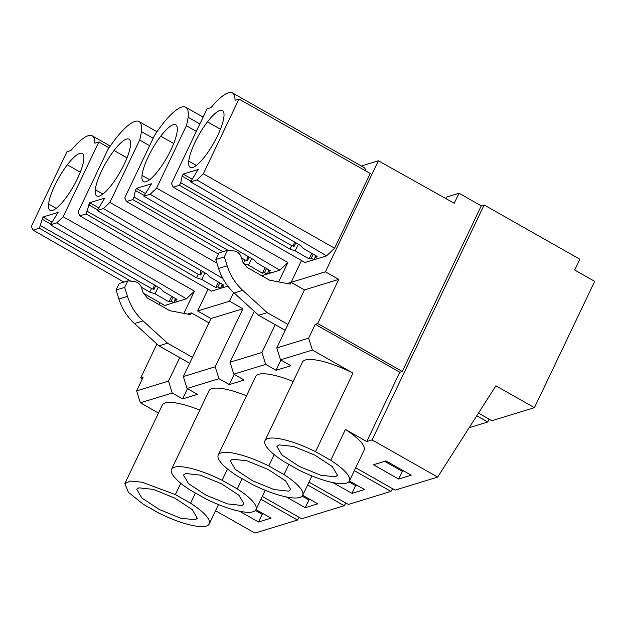 <?xml version="1.0" encoding="UTF-8"?>
<svg xmlns="http://www.w3.org/2000/svg" width="626" height="626" viewBox="0 0 626 626"><rect width="100%" height="100%" fill="white"/><g stroke="black" fill="none" stroke-linecap="round" stroke-linejoin="round"><path stroke-width="0.94" d="M446.08 198.685L446.901 196.955L459.014 193.238L454.233 203.254L378.386 160.788L361.343 166.007M355.701 467.794L395.092 490.127L437.652 477.09L495.878 385.812L534.44 407.675L594.7 281.348L574.676 269.994L579.817 259.211L484.148 204.968L481.261 205.852L459.014 193.238M142.431 378.691L140.787 377.76L156.899 343.979M158.793 304.455L159.7 302.546M478.46 413.113L491.88 420.719L534.44 407.675M476.762 415.774L487.724 421.994L489.094 419.138M299.205 517.366L297.499 520.034L254.939 533.078L215.547 510.746M287.24 283.523L325.426 271.817L378.386 160.788M325.426 271.817L338.776 279.384L317.718 323.54L402.268 371.476L481.261 205.852M402.268 371.476L399.811 372.227L366.742 441.549L372.087 439.914L484.148 204.968M437.652 477.09L372.087 439.914M140.787 377.76L143.237 377.008L136.624 390.874L168.504 381.109L179.709 357.61L189.678 363.26M183.856 313.368L194.451 291.145L186.431 298.805L56.723 222.895L63.179 216.721L98.822 142.008L109.081 147.822M143.276 293.156L164.771 305.449L186.431 298.805M63.179 216.729L194.451 291.145M208.059 289.173L197.667 310.973L211.017 318.54L183.34 376.562L187.08 388.464L197.464 394.357L182.628 398.903L187.495 388.699M79.792 215.829L86.067 213.904L196.509 277.787L201.736 279.454L215.673 287.522L217.848 286.849L220.485 288.375L211.494 291.129L79.792 215.829L78.015 212.183L107.766 149.817A51.559 13.342 -60.4 0 1 114.848 139.723A52.92 13.694 -60.4 0 1 138.995 121.554A52.92 13.694 -60.4 0 1 141.406 131.585A51.559 13.342 -60.4 0 1 139.645 140.044L149.614 145.701M216.878 263.061L109.894 202.409L139.645 140.044M233.67 292.553L229.546 301.2L242.896 308.767L215.219 366.789L218.959 378.699L229.343 384.583L234.21 374.387M254.32 311.365L230.055 362.243L233.795 374.152L244.179 380.037L229.343 384.583M217.605 253.6L126.507 201.509L124.738 197.863L154.481 135.498A51.559 13.342 -60.4 0 1 161.571 125.411A52.92 13.694 -60.4 0 1 185.711 107.242A52.92 13.694 -60.4 0 1 188.121 117.273A51.559 13.342 -60.4 0 1 186.36 125.732L196.329 131.382M278.64 281.896L287.882 262.513L156.617 188.097L186.36 125.732M275.19 324.683L261.934 352.477L265.674 364.379L276.058 370.271L280.925 360.067M353.001 373.088L315.527 451.659A46.778 11.925 -154.5 0 0 264.962 440.712L302.436 362.141A46.778 11.925 25.5 0 1 353.001 373.088L312.397 350.067L280.518 359.833L290.894 365.725L276.058 370.271M301.497 260.541L290.261 284.094L269.524 280.166L246.98 267.38L242.81 262.153L241.245 257.184C240.032 253.773 237.747 251.707 234.39 250.995L227.504 250.33L218.912 252.959L215.759 259.5L218.576 268.46C221.667 278.085 226.855 286.254 234.14 292.976L258.632 315.293L267.216 312.664L287.976 324.432L304.447 289.908L291.098 282.342L304.447 289.908L338.776 279.384M173.222 187.197L179.506 185.273L289.94 249.156L295.167 250.823L309.103 258.89L311.279 258.217L313.916 259.743L304.925 262.497L173.222 187.197L171.454 183.551L207.089 108.83L211.048 107.617A52.92 13.694 -60.4 0 1 232.426 92.922A52.92 13.694 -60.4 0 1 235.016 100.27L238.968 99.057L203.333 173.778L196.877 179.944L190.601 181.869L198.215 169.466L183.136 174.083L182.135 176.18L180.718 182.722L291.669 245.619L294.142 246.386L295.863 242.763M232.426 92.922L363.698 167.345A52.92 13.694 119.6 0 1 365.991 171.07M238.968 99.057L370.24 173.48L334.605 248.201L326.584 255.862L196.877 179.944M315.152 257.208L313.916 259.743L326.584 255.862M308.986 482.114L348.377 504.446L390.937 491.402L392.635 488.742M262.263 496.426L301.654 518.758L344.222 505.722L345.92 503.054M469.171 427.683L487.724 421.994M297.499 520.034L260.901 499.282M344.222 505.722L307.616 484.97M390.937 491.402L354.339 470.65M366.742 441.549L345.419 429.467A46.778 11.925 25.5 0 1 364.105 450.18L349.402 480.987A46.778 11.925 -154.5 0 0 330.724 460.274L315.527 451.659M239.531 511.246L258.515 522.006L271.081 518.156L255.987 509.595M332.969 482.615L351.945 493.374L364.512 489.524L349.418 480.964M286.246 496.927L305.23 507.686L317.797 503.836L302.702 495.276M398.66 479.054L411.227 475.204L386.015 460.908L373.448 464.758L398.66 479.054L402.338 471.355L403.7 470.932M218.482 504.595L209.256 523.939A46.778 11.925 -154.5 0 1 158.691 512.991L143.495 504.376L128.408 492.31L124.817 483.663L130.396 481.034L142.11 482.223L175.374 494.603L190.578 503.226L195.437 493.022M158.488 413.058L140.365 402.784L136.624 390.874M287.976 324.432L276.77 347.931L308.649 338.157L315.269 324.291L317.718 323.54M399.811 372.227L315.269 324.291M345.419 429.467L330.724 460.274M312.397 350.067L308.649 338.157M140.365 402.784L172.244 393.011L168.504 381.109M182.628 398.903L172.244 393.011M119.237 283.508L116.068 290.049L118.885 299.009C121.976 308.634 127.164 316.803 134.449 323.525L158.941 345.842L179.709 357.61M177.44 301.56L174.81 300.042L176.986 299.377L163.05 291.309L160.89 288.703L50.448 224.82L56.723 222.895M141.39 287.248L149.794 292.107L155.021 293.774L168.957 301.834L171.133 301.169L173.762 302.694L175.006 300.151M123.893 282.076L33.076 230.141L39.352 228.216L130.216 280.777M98.822 142.008L94.862 143.213A52.92 13.694 119.6 0 0 92.28 135.873A52.92 13.694 119.6 0 0 70.894 150.561L66.943 151.774L31.3 226.495L33.076 230.141M39.352 228.216L42.983 217.034L58.069 212.41L50.448 224.82M48.593 204.053A32.654 8.451 -60.4 0 0 50.072 210.313A32.654 8.451 -60.4 0 0 65.041 199.013A32.654 8.451 -60.4 0 0 83.767 159.763A32.654 8.451 -60.4 0 0 82.288 153.495A32.654 8.451 -60.4 0 0 67.318 164.802A32.654 8.451 -60.4 0 0 48.593 204.053L56.207 208.364M187.55 314.072L191.407 312.89L190.57 314.643L169.834 310.715L147.29 297.929L143.119 292.702L141.562 287.733C140.341 284.321 138.056 282.256 134.707 281.543L127.814 280.871L124.652 287.42L127.469 296.38C130.56 305.997 135.748 314.174 143.033 320.895L167.525 343.204L192.495 357.368M208.967 322.836L191.407 312.89M158.941 345.842L167.525 343.204M233.795 374.152L265.674 364.379M187.08 388.464L218.959 378.699M124.817 483.663L162.291 405.092A46.778 11.925 25.5 0 1 199.78 410.116M227.496 468.96L222.089 480.291A46.778 11.925 -154.5 0 0 171.532 469.343L209.006 390.773A46.778 11.925 25.5 0 1 246.495 395.804M274.211 454.648L268.804 465.979A46.778 11.925 -154.5 0 0 218.247 455.032L255.721 376.461A46.778 11.925 25.5 0 1 293.211 381.484M183.34 376.562L215.219 366.789M211.017 318.54L242.896 308.767M197.667 310.973L229.546 301.2M109.894 202.409L103.446 208.575L97.163 210.5L207.605 274.391L209.765 276.997L223.701 285.057L221.526 285.722L224.163 287.248L227.817 286.129M86.067 213.904L89.706 202.714L104.785 198.098L97.163 210.5M95.308 189.733A32.654 8.451 -60.4 0 0 96.787 196.001A32.654 8.451 -60.4 0 0 111.764 184.693A32.654 8.451 -60.4 0 0 130.482 145.443A32.654 8.451 -60.4 0 0 129.003 139.183A32.654 8.451 -60.4 0 0 114.034 150.483A32.654 8.451 -60.4 0 0 95.308 189.733L102.922 194.052M153.167 138.252L141.406 131.585M222.801 278.437L103.446 208.575M230.055 362.243L261.934 352.477M287.882 262.513L279.869 270.174L150.162 194.263L143.886 196.188L151.5 183.778L136.421 188.403L135.419 190.492L134.003 197.034L227.848 250.236M143.886 196.188L254.32 260.072L256.48 262.677L270.416 270.745L268.241 271.41L270.878 272.936L279.869 270.174M261.715 275.737L267.2 274.063L268.437 271.52M156.617 188.097L150.162 194.263M126.507 201.509L132.782 199.584L134.003 197.034M142.024 175.421A32.654 8.451 -60.4 0 0 143.511 181.681A32.654 8.451 -60.4 0 0 158.48 170.382A32.654 8.451 -60.4 0 0 177.197 131.131A32.654 8.451 -60.4 0 0 175.718 124.864A32.654 8.451 -60.4 0 0 160.749 136.171A32.654 8.451 -60.4 0 0 142.024 175.421L149.645 179.732M199.882 123.94L188.121 117.273M280.518 359.833L276.77 347.931M258.632 315.293L285.166 330.332M179.506 185.273L180.718 182.722M188.747 161.101A32.654 8.451 -60.4 0 0 190.226 167.369A32.654 8.451 -60.4 0 0 205.195 156.062A32.654 8.451 -60.4 0 0 223.912 116.812A32.654 8.451 -60.4 0 0 222.433 110.552A32.654 8.451 -60.4 0 0 207.464 121.859A32.654 8.451 -60.4 0 0 188.747 161.101L196.361 165.421M334.605 248.201L203.333 173.778M190.601 181.869L301.036 245.76L303.195 248.365L317.139 256.425L314.956 257.09L315.692 255.588M317.593 258.616L314.956 257.09M264.962 440.712A46.778 11.925 -154.5 0 0 283.648 461.432L298.845 470.048A46.778 11.925 -154.5 0 0 349.402 480.987M288.876 464.39L284.008 474.594L268.804 465.979M218.247 455.032A46.778 11.925 -154.5 0 0 236.925 475.744L252.129 484.36A46.778 11.925 -154.5 0 0 302.687 495.307A46.778 11.925 -154.5 0 0 284.008 474.594M242.152 478.71L237.293 488.906L222.089 480.291M171.532 469.343A46.778 11.925 -154.5 0 0 190.21 490.056L205.414 498.679A46.778 11.925 -154.5 0 0 255.971 509.619A46.778 11.925 -154.5 0 0 237.293 488.906M180.781 483.28L175.374 494.603M209.256 523.939A46.778 11.925 -154.5 0 0 190.578 503.226M258.515 522.006L262.184 514.298L263.546 513.883M255.392 510.448L262.184 514.298M351.945 493.374L355.615 485.666L356.984 485.252M348.831 481.817L355.615 485.666M305.23 507.686L308.9 499.986L310.261 499.564M302.115 496.136L308.9 499.986M384.654 461.331L402.338 471.355M195.218 519.776L180.601 518.179L159.301 509.494L141.812 497.999L136.765 489.36L138.855 487.818L153.464 489.422L174.771 498.108L192.252 509.603L197.307 518.234L195.218 519.776M227.504 250.33L224.343 256.871L227.16 265.831C230.251 275.448 235.439 283.625 242.724 290.347L267.216 312.664M335.364 476.832L320.755 475.236L299.447 466.55L281.966 455.047L276.911 446.416L279 444.875L293.617 446.471L314.917 455.157L332.406 466.652L337.453 475.29L335.364 476.832M174.81 300.042L175.538 298.539M171.133 301.169L173.105 297.123M168.957 301.834L171.657 296.294M155.021 293.774L158.237 287.17M149.794 292.107L151.523 288.563L153.996 289.337L155.71 285.706M40.573 225.665L151.523 288.563M153.362 289.142L154.286 284.885M50.784 224.116L41.989 219.123M51.825 222.042L42.983 217.034M224.163 287.248L220.485 288.375L221.721 285.839M196.509 277.787L198.239 274.251L200.711 275.017L202.425 271.394M87.288 211.353L198.239 274.251M200.077 274.822L201.001 270.565M97.499 209.796L88.704 204.812M98.54 207.722L89.706 202.714M243.365 263.515L248.452 265.142L262.388 273.202L264.563 272.537L267.2 274.063L270.878 272.936M132.782 199.584L222.919 251.73M243.287 263.358L244.954 259.931L247.426 260.706L249.148 257.083M241.495 257.975L244.954 259.931M246.793 260.51L247.716 256.253M144.215 195.484L135.419 190.492M145.255 193.411L136.421 188.403M289.94 249.156L291.669 245.619M293.508 246.19L294.431 241.933M190.938 181.164L182.135 176.18M191.971 179.091L183.136 174.083M311.279 258.217L313.25 254.179M309.103 258.89L311.811 253.342M295.167 250.823L298.391 244.226M288.649 491.144L274.031 489.548L252.732 480.862L235.251 469.367L230.196 460.728L232.285 459.194L246.902 460.791L268.202 469.477L285.683 480.971L290.738 489.61L288.649 491.144M241.933 505.464L227.316 503.86L206.017 495.182L188.536 483.679L183.481 475.048L185.57 473.506L200.187 475.103L221.487 483.788L238.968 495.283L244.023 503.922L241.933 505.464M221.526 285.722L222.261 284.22M217.848 286.849L219.82 282.811M215.673 287.522L218.372 281.974M201.736 279.454L204.952 272.858M268.241 271.41L268.977 269.908M264.563 272.537L266.535 268.491M262.388 273.202L265.088 267.662M248.452 265.142L251.668 258.538M143.033 320.895L134.449 323.525M127.469 296.38L118.885 299.009M124.652 287.42L116.068 290.049M80.277 172.15L67.318 164.802M126.992 157.83L114.034 150.483M173.707 143.518L160.749 136.171M234.14 292.976L242.724 290.347M218.576 268.46L227.16 265.831M215.759 259.5L224.343 256.871M220.422 129.199L207.464 121.859M92.28 135.873L110.27 146.069M156.985 131.75L138.995 121.554M203.137 117.117L185.711 107.242M311.912 475.963L302.687 495.307M265.197 490.275L255.971 509.619M127.806 280.878L119.222 283.508"/></g></svg>
